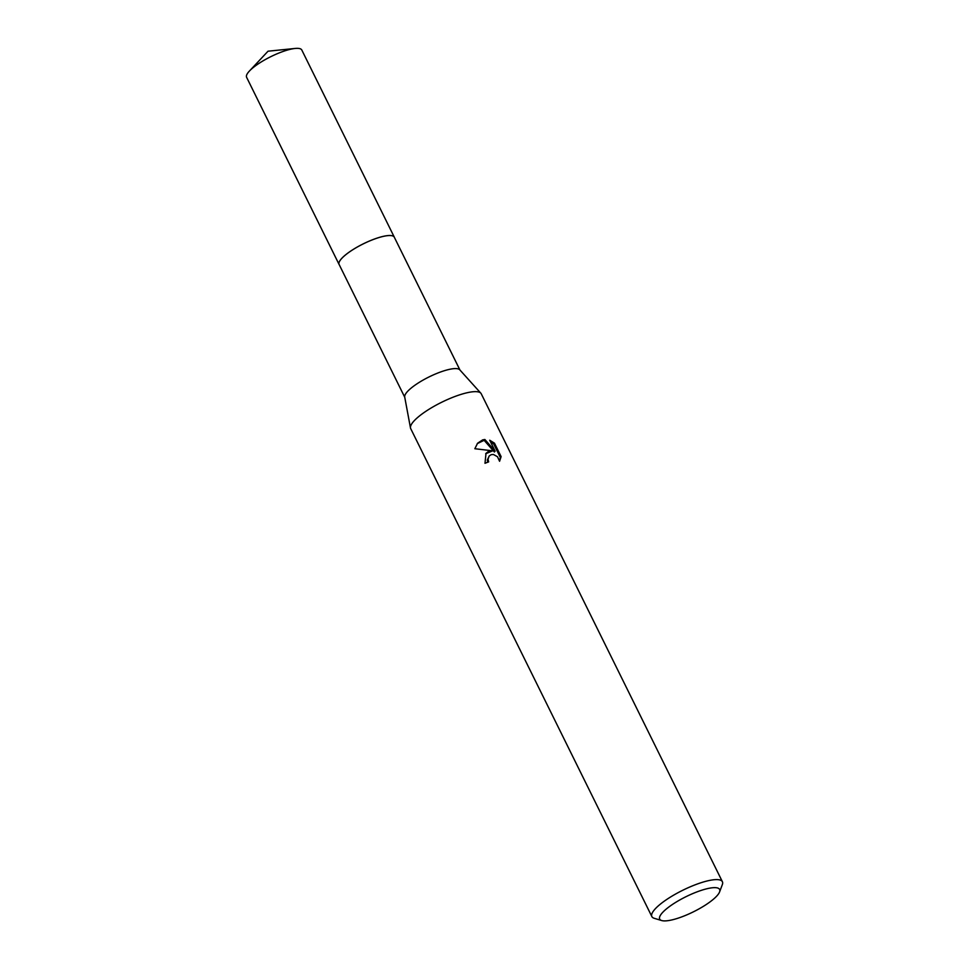<?xml version="1.0" encoding="UTF-8"?>
<svg xmlns="http://www.w3.org/2000/svg" width="969" height="969" viewBox="0 0 969 969"><rect width="100%" height="100%" fill="white"/><g stroke="black" fill="none" stroke-linecap="round" stroke-linejoin="round"><path stroke-width="1.45" d="M339.235 264.707A30.802 7.764 -26.3 0 1 339.089 264.464A30.778 7.764 -26.3 0 1 350.112 251.504A30.778 7.764 -26.3 0 1 377.934 237.865A30.778 7.764 -26.3 0 1 394.298 237.199L459.948 370.013M339.198 264.634A30.79 7.764 -26.3 0 1 349.821 251.686A30.79 7.764 -26.3 0 1 377.922 237.841A30.79 7.764 -26.3 0 1 394.383 237.357M661.694 920.55L654.232 918.297A39.329 9.92 -26.3 0 1 651.871 916.589L410.711 428.625A39.329 9.92 -26.3 0 1 410.481 427.947L404.703 397.011A30.778 7.764 -26.3 0 1 443.693 370.921A30.778 7.764 -26.3 0 1 459.754 369.807L480.83 393.184A39.329 9.92 -26.3 0 1 481.23 393.765L722.402 881.729A39.329 9.92 -26.3 0 1 722.329 884.649L719.579 891.94A33.431 8.43 -26.3 0 1 677.476 918.37A33.431 8.43 -26.3 0 1 661.694 920.55A33.431 8.43 -26.3 0 1 668.61 907.19A33.431 8.43 -26.3 0 1 701.847 890.184A33.431 8.43 -26.3 0 1 719.579 891.94M410.481 427.947A39.329 9.92 -26.3 0 1 460.311 394.625A39.329 9.92 -26.3 0 1 480.83 393.184M474.846 448.72L477.596 443.221L482.671 439.878L484.863 439.49L495.123 451.154L489.733 440.241L494.469 443.16L501.118 456.617L499.58 461.28L497.485 456.726L493.403 454.473L491.259 454.631L489.2 455.963L488.025 459.209L488.667 461.886A39.329 9.92 153.7 0 0 484.984 463.291L486.014 453.347L488.412 451.493L492.7 450.827L474.834 448.72M651.871 916.589A39.329 9.92 -26.3 0 1 665.921 900.019A39.329 9.92 -26.3 0 1 701.471 882.589A39.329 9.92 -26.3 0 1 722.402 881.729M487.734 462.237L487.31 460.045L489.2 455.963M499.556 460.941L500.367 457.489L493.718 444.032L494.469 443.16M500.367 457.489L501.118 456.617M485.675 453.771L492.7 450.827M493.718 444.032L490.496 441.779M495.123 451.154L494.396 452.002L484.137 440.314L477.257 443.632M484.137 440.314L484.851 439.49M394.31 237.175A30.802 7.764 -26.3 0 0 370.739 240.469A30.802 7.764 -26.3 0 0 341.245 258.953A30.802 7.764 -26.3 0 0 339.089 264.464L246.598 77.278A30.778 7.764 -26.3 0 1 248.754 71.779A30.778 7.764 -26.3 0 1 249.384 71.076A30.778 7.764 -26.3 0 1 295.157 48.45A30.778 7.764 -26.3 0 1 301.795 50.013L394.31 237.175A30.802 7.764 -26.3 0 1 394.419 237.429M339.114 264.464L404.763 397.29M295.157 48.45L268.038 51.2L249.384 71.076"/></g></svg>
